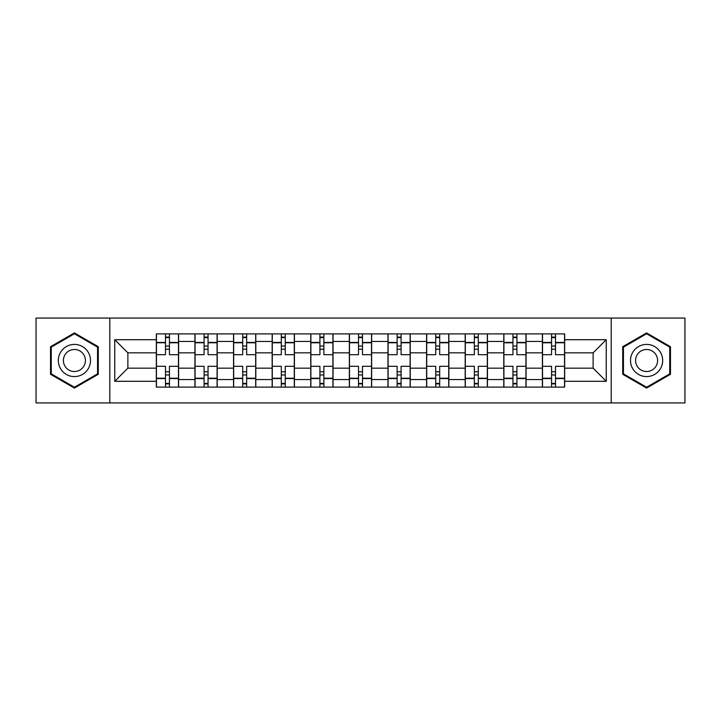 <?xml version="1.0" encoding="UTF-8"?>
<svg xmlns="http://www.w3.org/2000/svg" width="721" height="721" viewBox="0 0 721 721"><rect width="100%" height="100%" fill="white"/><g stroke="black" fill="none" stroke-linecap="round" stroke-linejoin="round"><path stroke-width="1.08" d="M611.201 402.94L684.95 402.94L684.95 318.06L36.05 318.06L36.05 402.94L611.201 402.94L611.201 318.06M194.931 387.105L194.931 341.448L178.601 341.448L178.601 387.105M178.601 341.448L178.601 333.895M194.931 341.448L194.931 333.895M217.21 333.895L217.21 387.105M233.541 387.105L233.541 333.895M255.811 333.895L255.811 387.105M272.15 387.105L272.15 333.895M294.42 333.895L294.42 387.105M310.76 387.105L310.76 333.895M333.03 333.895L333.03 387.105M349.361 387.105L349.361 333.895M371.639 333.895L371.639 387.105M387.97 387.105L387.97 333.895M410.24 333.895L410.24 387.105M426.58 387.105L426.58 333.895M448.85 333.895L448.85 387.105M465.189 387.105L465.189 333.895M487.459 333.895L487.459 387.105M503.79 387.105L503.79 333.895M526.069 333.895L526.069 387.105M542.399 387.105L542.399 333.895M542.399 368.17L526.069 368.17M503.79 368.17L487.459 368.17M465.189 368.17L448.85 368.17M426.58 368.17L410.24 368.17M387.97 368.17L371.639 368.17M349.361 368.17L333.03 368.17M310.76 368.17L294.42 368.17M272.15 368.17L255.811 368.17M233.541 368.17L217.21 368.17M194.931 368.17L178.601 368.17M542.399 352.83L526.069 352.83M503.79 352.83L487.459 352.83M465.189 352.83L448.85 352.83M426.58 352.83L410.24 352.83M387.97 352.83L371.639 352.83M349.361 352.83L333.03 352.83M310.76 352.83L294.42 352.83M272.15 352.83L255.811 352.83M233.541 352.83L217.21 352.83M194.931 352.83L178.601 352.83M127.869 368.17L156.331 368.17L156.331 352.83L127.869 352.83L127.869 368.17L114.747 381.292L114.747 339.708L156.331 339.708L156.331 352.83M564.669 352.83L564.669 368.17L593.131 368.17L593.131 352.83L564.669 352.83L564.669 333.895L156.331 333.895L156.331 339.708M564.669 339.708L606.253 339.708L606.253 381.292L564.669 381.292L564.669 368.17M156.331 368.17L156.331 387.105L564.669 387.105L564.669 381.292M156.331 381.292L114.747 381.292M109.799 402.94L109.799 318.06M98.29 346.711L74.407 332.922L50.524 346.711L50.524 374.289L74.407 388.078L98.29 374.289L98.29 346.711M670.476 346.711L646.593 332.922L622.71 346.711L622.71 374.289L646.593 388.078L670.476 374.289L670.476 346.711M169.444 383.392L165.488 383.392M165.488 337.608L169.444 337.608M208.054 383.392L204.088 383.392M204.088 337.608L208.054 337.608M246.654 383.392L242.698 383.392M242.698 337.608L246.654 337.608M285.264 383.392L281.307 383.392M281.307 337.608L285.264 337.608M323.873 383.392L319.917 383.392M319.917 337.608L323.873 337.608M362.483 383.392L358.517 383.392M358.517 337.608L362.483 337.608M401.083 383.392L397.127 383.392M397.127 337.608L401.083 337.608M439.693 383.392L435.736 383.392M435.736 337.608L439.693 337.608M478.302 383.392L474.346 383.392M474.346 337.608L478.302 337.608M516.912 383.392L512.946 383.392M512.946 337.608L516.912 337.608M555.512 383.392L551.556 383.392M551.556 337.608L555.512 337.608M114.747 339.708L127.869 352.83M593.131 368.17L606.253 381.292M593.131 352.83L606.253 339.708M178.475 387.105L178.475 354.687L169.444 354.687L169.444 333.895M165.488 333.895L165.488 354.687L156.448 354.687L156.448 333.895M178.475 354.687L178.475 333.895M156.448 387.105L156.448 366.313L165.488 366.313L165.488 387.105M169.444 387.105L169.444 366.313L178.475 366.313M165.488 349.243L169.444 349.243M156.448 366.313L156.448 354.687M169.444 371.757L165.488 371.757M169.444 383.887L165.488 383.887M165.488 374.974L169.444 374.974M169.444 346.026L165.488 346.026M165.488 337.113L169.444 337.113M60.483 368.539A16.087 16.087 0 0 0 82.455 374.433A16.087 16.087 0 0 0 88.341 352.461A16.087 16.087 0 0 0 66.368 346.567A16.087 16.087 0 0 0 60.483 368.539M64.872 366.007A11.013 11.013 0 0 0 79.914 370.035A11.013 11.013 0 0 0 83.951 354.993A11.013 11.013 0 0 0 68.901 350.965A11.013 11.013 0 0 0 64.872 366.007M74.407 333.778L97.551 347.143L97.551 373.857L74.407 387.222L51.272 373.857L51.272 347.143L74.407 333.778M632.659 368.539A16.087 16.087 0 0 0 654.632 374.433A16.087 16.087 0 0 0 660.517 352.461A16.087 16.087 0 0 0 638.545 346.567A16.087 16.087 0 0 0 632.659 368.539M637.049 366.007A11.013 11.013 0 0 0 652.099 370.035A11.013 11.013 0 0 0 656.128 354.993A11.013 11.013 0 0 0 641.086 350.965A11.013 11.013 0 0 0 637.049 366.007M646.593 333.778L669.728 347.143L669.728 373.857L646.593 387.222L623.449 373.857L623.449 347.143L646.593 333.778M217.084 387.105L217.084 354.687L208.054 354.687L208.054 333.895M204.088 333.895L204.088 354.687L195.058 354.687L195.058 333.895M217.084 354.687L217.084 333.895M195.058 387.105L195.058 366.313L204.088 366.313L204.088 387.105M208.054 387.105L208.054 366.313L217.084 366.313M204.088 349.243L208.054 349.243M195.058 366.313L195.058 354.687M208.054 371.757L204.088 371.757M208.054 383.887L204.088 383.887M204.088 374.974L208.054 374.974M208.054 346.026L204.088 346.026M204.088 337.113L208.054 337.113M255.694 387.105L255.694 354.687L246.654 354.687L246.654 333.895M242.698 333.895L242.698 354.687L233.667 354.687L233.667 333.895M255.694 354.687L255.694 333.895M233.667 387.105L233.667 366.313L242.698 366.313L242.698 387.105M246.654 387.105L246.654 366.313L255.694 366.313M242.698 349.243L246.654 349.243M233.667 366.313L233.667 354.687M246.654 371.757L242.698 371.757M246.654 383.887L242.698 383.887M242.698 374.974L246.654 374.974M246.654 346.026L242.698 346.026M242.698 337.113L246.654 337.113M294.294 387.105L294.294 354.687L285.264 354.687L285.264 333.895M281.307 333.895L281.307 354.687L272.277 354.687L272.277 333.895M294.294 354.687L294.294 333.895M272.277 387.105L272.277 366.313L281.307 366.313L281.307 387.105M285.264 387.105L285.264 366.313L294.294 366.313M281.307 349.243L285.264 349.243M272.277 366.313L272.277 354.687M285.264 371.757L281.307 371.757M285.264 383.887L281.307 383.887M281.307 374.974L285.264 374.974M285.264 346.026L281.307 346.026M281.307 337.113L285.264 337.113M332.904 387.105L332.904 354.687L323.873 354.687L323.873 333.895M319.917 333.895L319.917 354.687L310.877 354.687L310.877 333.895M332.904 354.687L332.904 333.895M310.877 387.105L310.877 366.313L319.917 366.313L319.917 387.105M323.873 387.105L323.873 366.313L332.904 366.313M319.917 349.243L323.873 349.243M310.877 366.313L310.877 354.687M323.873 371.757L319.917 371.757M323.873 383.887L319.917 383.887M319.917 374.974L323.873 374.974M323.873 346.026L319.917 346.026M319.917 337.113L323.873 337.113M371.513 387.105L371.513 354.687L362.483 354.687L362.483 333.895M358.517 333.895L358.517 354.687L349.487 354.687L349.487 333.895M371.513 354.687L371.513 333.895M349.487 387.105L349.487 366.313L358.517 366.313L358.517 387.105M362.483 387.105L362.483 366.313L371.513 366.313M358.517 349.243L362.483 349.243M349.487 366.313L349.487 354.687M362.483 371.757L358.517 371.757M362.483 383.887L358.517 383.887M358.517 374.974L362.483 374.974M362.483 346.026L358.517 346.026M358.517 337.113L362.483 337.113M410.123 387.105L410.123 354.687L401.083 354.687L401.083 333.895M397.127 333.895L397.127 354.687L388.096 354.687L388.096 333.895M410.123 354.687L410.123 333.895M388.096 387.105L388.096 366.313L397.127 366.313L397.127 387.105M401.083 387.105L401.083 366.313L410.123 366.313M397.127 349.243L401.083 349.243M388.096 366.313L388.096 354.687M401.083 371.757L397.127 371.757M401.083 383.887L397.127 383.887M397.127 374.974L401.083 374.974M401.083 346.026L397.127 346.026M397.127 337.113L401.083 337.113M448.723 387.105L448.723 354.687L439.693 354.687L439.693 333.895M435.736 333.895L435.736 354.687L426.706 354.687L426.706 333.895M448.723 354.687L448.723 333.895M426.706 387.105L426.706 366.313L435.736 366.313L435.736 387.105M439.693 387.105L439.693 366.313L448.723 366.313M435.736 349.243L439.693 349.243M426.706 366.313L426.706 354.687M439.693 371.757L435.736 371.757M439.693 383.887L435.736 383.887M435.736 374.974L439.693 374.974M439.693 346.026L435.736 346.026M435.736 337.113L439.693 337.113M487.333 387.105L487.333 354.687L478.302 354.687L478.302 333.895M474.346 333.895L474.346 354.687L465.306 354.687L465.306 333.895M487.333 354.687L487.333 333.895M465.306 387.105L465.306 366.313L474.346 366.313L474.346 387.105M478.302 387.105L478.302 366.313L487.333 366.313M474.346 349.243L478.302 349.243M465.306 366.313L465.306 354.687M478.302 371.757L474.346 371.757M478.302 383.887L474.346 383.887M474.346 374.974L478.302 374.974M478.302 346.026L474.346 346.026M474.346 337.113L478.302 337.113M525.942 387.105L525.942 354.687L516.912 354.687L516.912 333.895M512.946 333.895L512.946 354.687L503.916 354.687L503.916 333.895M525.942 354.687L525.942 333.895M503.916 387.105L503.916 366.313L512.946 366.313L512.946 387.105M516.912 387.105L516.912 366.313L525.942 366.313M512.946 349.243L516.912 349.243M503.916 366.313L503.916 354.687M516.912 371.757L512.946 371.757M516.912 383.887L512.946 383.887M512.946 374.974L516.912 374.974M516.912 346.026L512.946 346.026M512.946 337.113L516.912 337.113M564.552 387.105L564.552 354.687L555.512 354.687L555.512 333.895M551.556 333.895L551.556 354.687L542.525 354.687L542.525 333.895M564.552 354.687L564.552 333.895M542.525 387.105L542.525 366.313L551.556 366.313L551.556 387.105M555.512 387.105L555.512 366.313L564.552 366.313M551.556 349.243L555.512 349.243M542.525 366.313L542.525 354.687M555.512 371.757L551.556 371.757M555.512 383.887L551.556 383.887M551.556 374.974L555.512 374.974M555.512 346.026L551.556 346.026M551.556 337.113L555.512 337.113M503.79 341.448L487.459 341.448M465.189 341.448L448.85 341.448M426.58 341.448L410.24 341.448M387.97 341.448L371.639 341.448M349.361 341.448L333.03 341.448M310.76 341.448L294.42 341.448M272.15 341.448L255.811 341.448M233.541 341.448L217.21 341.448M542.399 341.448L526.069 341.448M503.79 379.552L487.459 379.552M465.189 379.552L448.85 379.552M426.58 379.552L410.24 379.552M387.97 379.552L371.639 379.552M349.361 379.552L333.03 379.552M310.76 379.552L294.42 379.552M272.15 379.552L255.811 379.552M233.541 379.552L217.21 379.552M194.931 379.552L178.601 379.552M542.399 379.552L526.069 379.552M178.475 342.43L169.444 342.43M165.488 342.43L156.448 342.43M165.488 342.763L156.448 342.763M165.488 378.237L156.448 378.237M165.488 378.57L156.448 378.57M178.475 378.57L169.444 378.57M178.475 342.763L169.444 342.763M178.475 378.237L169.444 378.237M217.084 342.43L208.054 342.43M204.088 342.43L195.058 342.43M204.088 342.763L195.058 342.763M204.088 378.237L195.058 378.237M204.088 378.57L195.058 378.57M217.084 378.57L208.054 378.57M217.084 342.763L208.054 342.763M217.084 378.237L208.054 378.237M255.694 342.43L246.654 342.43M242.698 342.43L233.667 342.43M242.698 342.763L233.667 342.763M242.698 378.237L233.667 378.237M242.698 378.57L233.667 378.57M255.694 378.57L246.654 378.57M255.694 342.763L246.654 342.763M255.694 378.237L246.654 378.237M294.294 342.43L285.264 342.43M281.307 342.43L272.277 342.43M281.307 342.763L272.277 342.763M281.307 378.237L272.277 378.237M281.307 378.57L272.277 378.57M294.294 378.57L285.264 378.57M294.294 342.763L285.264 342.763M294.294 378.237L285.264 378.237M332.904 342.43L323.873 342.43M319.917 342.43L310.877 342.43M319.917 342.763L310.877 342.763M319.917 378.237L310.877 378.237M319.917 378.57L310.877 378.57M332.904 378.57L323.873 378.57M332.904 342.763L323.873 342.763M332.904 378.237L323.873 378.237M371.513 342.43L362.483 342.43M358.517 342.43L349.487 342.43M358.517 342.763L349.487 342.763M358.517 378.237L349.487 378.237M358.517 378.57L349.487 378.57M371.513 378.57L362.483 378.57M371.513 342.763L362.483 342.763M371.513 378.237L362.483 378.237M410.123 342.43L401.083 342.43M397.127 342.43L388.096 342.43M397.127 342.763L388.096 342.763M397.127 378.237L388.096 378.237M397.127 378.57L388.096 378.57M410.123 378.57L401.083 378.57M410.123 342.763L401.083 342.763M410.123 378.237L401.083 378.237M448.723 342.43L439.693 342.43M435.736 342.43L426.706 342.43M435.736 342.763L426.706 342.763M435.736 378.237L426.706 378.237M435.736 378.57L426.706 378.57M448.723 378.57L439.693 378.57M448.723 342.763L439.693 342.763M448.723 378.237L439.693 378.237M487.333 342.43L478.302 342.43M474.346 342.43L465.306 342.43M474.346 342.763L465.306 342.763M474.346 378.237L465.306 378.237M474.346 378.57L465.306 378.57M487.333 378.57L478.302 378.57M487.333 342.763L478.302 342.763M487.333 378.237L478.302 378.237M525.942 342.43L516.912 342.43M512.946 342.43L503.916 342.43M512.946 342.763L503.916 342.763M512.946 378.237L503.916 378.237M512.946 378.57L503.916 378.57M525.942 378.57L516.912 378.57M525.942 342.763L516.912 342.763M525.942 378.237L516.912 378.237M564.552 342.43L555.512 342.43M551.556 342.43L542.525 342.43M551.556 342.763L542.525 342.763M551.556 378.237L542.525 378.237M551.556 378.57L542.525 378.57M564.552 378.57L555.512 378.57M564.552 342.763L555.512 342.763M564.552 378.237L555.512 378.237"/></g></svg>
